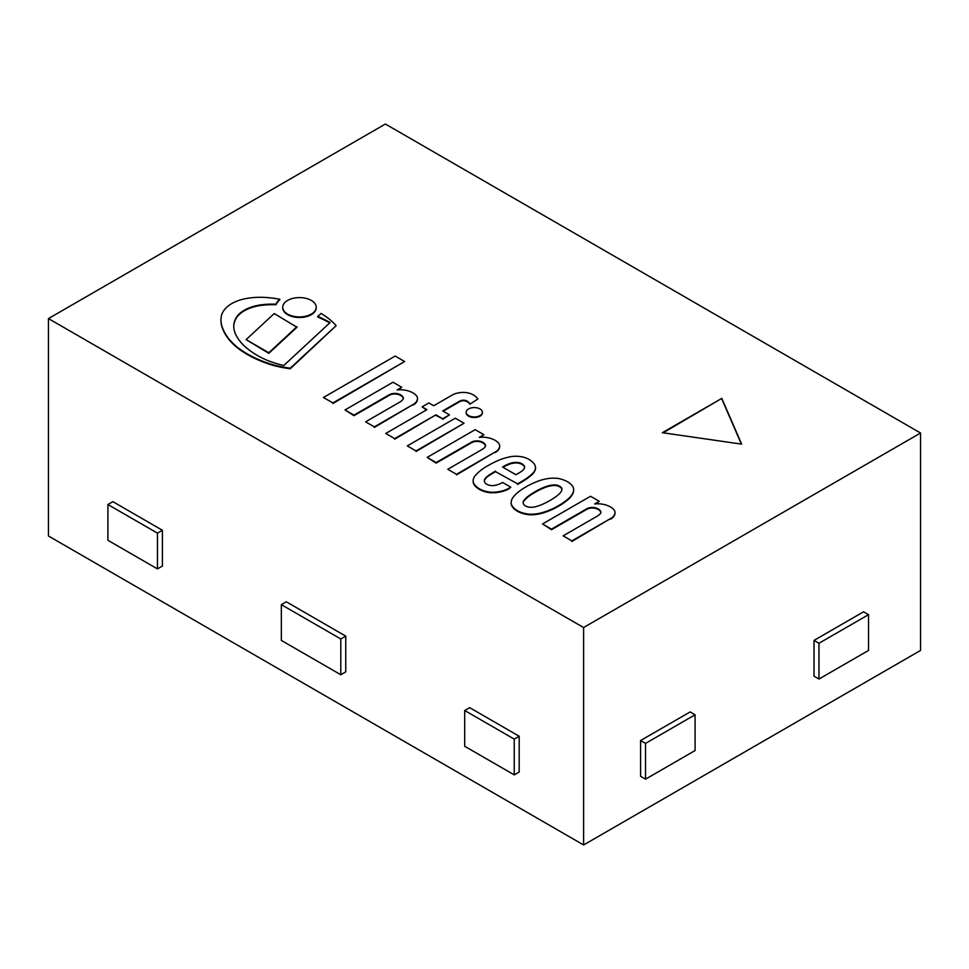 <?xml version="1.0" encoding="UTF-8"?>
<svg xmlns="http://www.w3.org/2000/svg" width="969" height="969" viewBox="0 0 969 969"><rect width="100%" height="100%" fill="white"/><g stroke="black" fill="none" stroke-linecap="round" stroke-linejoin="round"><path stroke-width="1.45" d="M721.808 398.368L741.636 444.141L662.348 432.695L721.808 398.368L663.147 432.816M48.45 318.571L385.396 124.032L920.55 433.01L583.604 627.537L48.45 318.571L48.45 535.99L583.604 844.968L583.604 627.537M583.604 844.968L920.55 650.429L920.55 433.01M464.684 746.263L514.236 774.873L514.236 739.117L464.684 710.507L464.684 746.263M514.236 739.117L519.19 736.246L519.19 772.014L514.236 774.873M519.19 736.246L469.638 707.649L464.684 710.507M340.797 674.739L345.751 671.88L345.751 636.124L340.797 638.983L340.797 674.739L281.337 640.412L281.337 604.656L340.797 638.983M345.751 636.124L286.291 601.797L281.337 604.656M107.91 540.29L157.463 568.9L157.463 533.132L107.91 504.522L107.91 540.29M157.463 533.132L162.417 530.273L162.417 566.029L157.463 568.9M162.417 530.273L112.864 501.663L107.91 504.522M645.536 779.161L645.536 743.405L695.088 714.795L695.088 750.551L645.536 779.161L640.582 776.302L640.582 740.546L645.536 743.405M640.582 740.546L690.134 711.936L695.088 714.795M818.975 679.039L818.975 643.271L868.527 614.673L868.527 650.429L818.975 679.039L814.021 676.18L814.021 640.412L818.975 643.271M814.021 640.412L863.561 611.802L868.527 614.673M741.37 444.105L721.808 398.937M276.02 304.181A52.689 30.414 0 0 0 260.976 304.847A35.344 20.397 0 0 0 245.666 309.486A33.212 19.174 0 0 0 236.799 316.778A44.259 25.557 0 0 0 233.759 326.105A44.259 25.557 0 0 0 233.808 327.352A57.11 32.97 0 0 0 237.599 337.866A73.038 42.164 0 0 0 245.629 347.108A90.662 52.338 0 0 0 258.42 356.047A74.225 42.854 0 0 0 276.892 363.69A59.533 34.375 0 0 0 283.82 365.483L330.15 322.532A161.12 93.024 0 0 0 317.662 316.342A24.055 13.881 0 0 0 321.042 313.399A88.118 50.872 180 0 1 336.146 325.657L290.264 368.172A75.618 43.653 180 0 1 272.241 364.538A103.295 59.642 180 0 1 237.381 347.241A91.231 52.665 180 0 1 228.793 338.726A87.513 50.521 180 0 1 222.531 327.861A60.139 34.714 180 0 1 220.968 320A60.139 34.714 180 0 1 221.465 315.579A38.106 21.996 180 0 1 229.411 305.065A35.647 20.579 180 0 1 245.327 298.694A46.863 27.059 180 0 1 263.289 297.35A63.579 36.713 180 0 1 279.799 299.276A24.055 13.881 0 0 0 276.02 304.181L276.02 304.75A52.689 30.414 0 0 0 260.976 305.429A35.344 20.397 0 0 0 245.666 310.068A33.212 19.174 0 0 0 236.799 317.36A44.259 25.557 0 0 0 233.759 326.383M279.799 299.276L279.799 299.845A24.055 13.881 0 0 0 276.02 304.75M222.531 327.861L222.531 328.443A60.139 34.714 180 0 1 220.968 320.582A60.139 34.714 180 0 1 220.968 320.291M237.381 347.241L237.381 347.81A91.231 52.665 180 0 1 228.793 339.295A87.513 50.521 180 0 1 222.531 328.443M272.241 364.538L272.241 365.107A103.295 59.642 180 0 1 237.381 347.81M290.264 368.172L290.264 368.741A75.618 43.653 180 0 1 272.241 365.107M336.146 325.657L290.264 368.741M317.662 316.342L317.662 316.911A161.12 93.024 0 0 1 329.763 322.895M407.307 445.897L455.297 418.196L464.03 423.235L416.028 450.936L407.307 445.897L416.028 450.936M464.03 423.235L416.028 451.506M274.227 313.556L296.962 327.256L268.825 353.322L246.09 339.634L274.227 313.556M296.962 326.674L268.825 352.752L246.09 339.634M469.844 403.637A10.986 6.335 0 0 0 467.131 401.142A5.245 3.028 0 0 0 461.704 400.342A6.904 3.985 0 0 0 459.415 401.263L442.7 410.917L449.483 414.829L442.7 418.753L435.905 414.829L394.698 438.618L385.735 433.446L426.941 409.657L422.096 406.859L428.879 402.934L433.724 405.732L452.002 395.182A16.194 9.351 180 0 1 462.092 392.445A15.153 8.745 180 0 1 466.731 392.675A15.831 9.145 180 0 1 473.647 395.049A22.529 13.009 180 0 1 477.838 399.022L469.844 404.206A10.986 6.335 0 0 0 467.131 401.711A5.245 3.028 0 0 0 461.704 400.912A6.904 3.985 0 0 0 459.415 401.832L443.184 411.195M422.096 406.859L426.445 409.935M385.735 433.446L394.698 438.618M435.905 414.829L394.698 439.199M442.7 418.753L435.905 415.41M449.483 414.829L442.7 419.323M477.838 399.022L469.844 404.206M316.209 307.548A16.739 9.666 180 0 1 316.209 307.827A16.739 9.666 180 0 1 305.877 316.766A16.739 9.666 180 0 1 287.636 314.671A16.739 9.666 180 0 1 282.73 307.827A16.739 9.666 180 0 1 282.742 307.548M287.636 314.089A16.739 9.666 180 0 1 282.73 307.258A16.739 9.666 180 0 1 299.469 297.592A16.739 9.666 180 0 1 316.209 307.258A16.739 9.666 180 0 1 305.877 316.185A16.739 9.666 180 0 1 287.636 314.089M466.186 412.552A8.115 4.688 0 0 0 466.174 412.842A8.115 4.688 0 0 0 474.289 417.53A8.115 4.688 0 0 0 482.405 412.842A8.115 4.688 0 0 0 482.38 412.552M468.548 408.954A8.115 4.688 180 0 1 477.39 407.937A8.115 4.688 180 0 1 482.405 412.273A8.115 4.688 180 0 1 474.289 416.949A8.115 4.688 180 0 1 466.174 412.273A8.115 4.688 180 0 1 468.548 408.954M599.242 501.3L594.639 503.953A17.285 9.981 180 0 1 607.72 505.636A17.418 10.053 180 0 1 613.752 509.537A11.894 6.868 180 0 1 615.012 512.625A11.894 6.868 180 0 1 614.273 515.011A12.137 7.001 180 0 1 610.506 518.585L571.855 540.896L563.122 535.857L597.061 516.271A14.608 8.43 0 0 0 600.937 512.637A9.23 5.33 0 0 0 594.784 507.683L594.784 508.253A7.873 4.542 0 0 0 586.633 509.428L551.494 529.716L542.519 523.963L590.521 496.261L599.242 501.3L595.802 503.856M594.784 507.683A7.873 4.542 0 0 0 586.633 508.858L551.494 529.147L542.519 523.963M600.889 512.722A9.23 5.33 0 0 0 594.784 508.253M563.122 535.857L571.855 540.896M610.506 518.585L571.855 541.477M614.273 515.011L614.273 515.581A12.137 7.001 180 0 1 610.506 519.154M615 512.904A11.894 6.868 180 0 1 615.012 513.195A11.894 6.868 180 0 1 614.273 515.581M521.479 463.557A7.28 4.203 0 0 0 516.38 462.419A10.865 6.274 0 0 0 509.355 463.679A29.942 17.285 0 0 0 502.572 467.034L515.896 474.725L519.529 472.63A19.695 11.374 0 0 0 524.047 468.79A7.316 4.227 0 0 0 524.604 467.179A7.316 4.227 0 0 0 524.483 466.416A9.642 5.56 0 0 0 521.479 463.557L521.479 464.127A7.28 4.203 0 0 0 516.38 462.988A10.865 6.274 0 0 0 509.355 464.248A29.942 17.285 0 0 0 503.032 467.3M524.483 466.416L524.483 466.985A9.642 5.56 0 0 0 521.479 464.127M495.534 471.091A171.077 98.765 0 0 0 488.267 475.573A22.493 12.985 0 0 0 484.875 479.061A8.757 5.063 0 0 0 484.33 480.806A8.757 5.063 0 0 0 484.875 482.562A7.982 4.603 0 0 0 491.852 485.578A5.39 3.113 0 0 0 493.972 485.542A19.247 11.119 0 0 0 502.56 482.477L510.808 487.189L508.677 488.412A25.061 14.474 180 0 1 493.839 492.228L491.792 492.24A19.852 11.458 180 0 1 487.056 491.658A21.584 12.464 180 0 1 477.596 487.601A23.789 13.736 180 0 1 473.829 483.592A18.677 10.78 180 0 1 473.138 480.685A18.677 10.78 180 0 1 473.235 479.582A52.338 30.221 180 0 1 474.447 476.554A62.646 36.168 180 0 1 488.994 465.072A89.196 51.49 180 0 1 496.927 461.05A43.823 25.303 180 0 1 511.341 456.556A19.101 11.034 180 0 1 525.113 457.659A23.329 13.469 180 0 1 533.265 462.746A19.126 11.047 180 0 1 535.53 467.966A19.126 11.047 180 0 1 535.53 468.148A24.007 13.869 180 0 1 531.896 474.168A79.325 45.797 180 0 1 521.964 481.302L517.591 483.822L495.534 471.661A171.077 98.765 0 0 0 488.267 476.142A22.493 12.985 0 0 0 484.875 479.631A8.757 5.063 0 0 0 484.343 481.096M517.591 483.822L495.534 471.661M535.53 468.148L535.53 468.73A24.007 13.869 180 0 1 531.896 474.737A79.325 45.797 180 0 1 521.964 481.884L517.591 484.403M473.829 483.592L473.829 484.173A18.677 10.78 180 0 1 473.138 481.266A18.677 10.78 180 0 1 473.151 480.975M487.056 491.658L487.056 492.24A21.584 12.464 180 0 1 477.596 488.182A23.789 13.736 180 0 1 473.829 484.173M491.792 492.24L491.792 492.821A19.852 11.458 180 0 1 487.056 492.24M493.839 492.228L491.792 492.821M508.677 488.412L508.677 488.994A25.061 14.474 180 0 1 493.839 492.797M510.808 487.189L508.677 488.994M483.906 434.706L479.292 437.37A17.285 9.981 180 0 1 492.385 439.042A17.418 10.053 180 0 1 498.417 442.954A11.894 6.868 180 0 1 499.677 446.031A11.894 6.868 180 0 1 498.926 448.417A12.137 7.001 180 0 1 495.171 451.99L456.508 474.313L447.787 469.275L481.726 449.677A14.608 8.43 0 0 0 485.602 446.043A9.23 5.33 0 0 0 479.449 441.089L479.449 441.658A7.873 4.542 0 0 0 471.297 442.833L436.147 463.121L427.184 457.38L475.173 429.667L483.906 434.706L480.454 437.261M479.449 441.089A7.873 4.542 0 0 0 471.297 442.264L436.147 462.552L427.184 457.38M485.554 446.128A9.23 5.33 0 0 0 479.449 441.658M447.787 469.275L456.508 474.313M495.171 451.99L456.508 474.883M498.926 448.417L498.926 448.998A12.137 7.001 180 0 1 495.171 452.559M499.665 446.309A11.894 6.868 180 0 1 499.677 446.6A11.894 6.868 180 0 1 498.926 448.998M559.61 486.244A6.044 3.488 0 0 0 558.083 485.505A6.359 3.67 0 0 0 554.026 484.924L552.427 485.045A18.459 10.659 0 0 0 547.667 486.002A56.238 32.474 0 0 0 541.235 488.509A78.247 45.18 0 0 0 532.502 493.269A71.415 41.231 0 0 0 527.657 496.637A37.743 21.79 0 0 0 523.526 500.985A12.343 7.122 0 0 0 523.175 502.669A12.343 7.122 0 0 0 523.296 503.626A10.114 5.838 0 0 0 525.416 505.975A10.114 5.838 0 0 0 529.486 507.211A12.343 7.122 0 0 0 534.076 507.078A37.743 21.79 0 0 0 541.61 504.692A71.415 41.231 0 0 0 547.424 501.894A78.247 45.18 0 0 0 555.673 496.855A56.238 32.474 0 0 0 560.034 493.136A18.459 10.659 0 0 0 561.681 490.387L561.887 489.466A6.359 3.67 0 0 0 561.911 489.127A6.359 3.67 0 0 0 560.881 487.116A6.044 3.488 0 0 0 559.61 486.244L559.61 486.813A6.044 3.488 0 0 0 558.083 486.075A6.359 3.67 0 0 0 554.026 485.505L552.427 485.614A18.459 10.659 0 0 0 547.667 486.571A56.238 32.474 0 0 0 541.235 489.091A78.247 45.18 0 0 0 532.502 493.851A71.415 41.231 0 0 0 527.657 497.206A37.743 21.79 0 0 0 523.526 501.554A12.343 7.122 0 0 0 523.187 502.947M560.881 487.116L560.881 487.698A6.044 3.488 0 0 0 559.61 486.813M561.887 489.418A6.359 3.67 0 0 0 560.881 487.698M517.349 510.639A22.662 13.082 180 0 1 511.257 503.941L511.172 503.626A25.691 14.826 180 0 1 511.147 502.923A25.691 14.826 180 0 1 512.589 498.018A55.984 32.316 180 0 1 516.949 493.185A65.517 37.827 180 0 1 525.586 487.104A69.816 40.31 180 0 1 532.478 483.483A90.505 52.253 180 0 1 539.224 480.697A41.667 24.055 180 0 1 546.831 478.759A21.79 12.585 180 0 1 554.316 478.165A15.879 9.169 180 0 1 559.488 478.71A25.4 14.656 180 0 1 567.446 481.714A25.4 14.656 180 0 1 572.655 486.305A15.879 9.169 180 0 1 573.612 489.297A21.79 12.585 180 0 1 573.624 489.745A21.79 12.585 180 0 1 572.57 493.609A41.667 24.055 180 0 1 569.203 498.005A90.505 52.253 180 0 1 564.382 501.906A69.816 40.31 180 0 1 558.108 505.891A65.517 37.827 180 0 1 547.582 510.869A55.984 32.316 180 0 1 539.212 513.388A25.691 14.826 180 0 1 529.486 514.2L528.953 514.164A22.662 13.082 180 0 1 517.349 510.639L517.349 511.208A22.662 13.082 180 0 1 511.257 504.51L511.172 504.207A25.691 14.826 180 0 1 511.147 503.492A25.691 14.826 180 0 1 511.147 503.214M528.953 514.164L528.953 514.733A22.662 13.082 180 0 1 517.349 511.208M539.212 513.388L539.212 513.958A25.691 14.826 180 0 1 529.486 514.781M547.582 510.869L547.582 511.438A55.984 32.316 180 0 1 539.212 513.958M558.108 505.891L558.108 506.46A65.517 37.827 180 0 1 547.582 511.438M569.203 498.005L569.203 498.575A90.505 52.253 180 0 1 564.382 502.475A69.816 40.31 180 0 1 558.108 506.46M573.612 490.035A21.79 12.585 180 0 1 573.624 490.326A21.79 12.585 180 0 1 572.57 494.19A41.667 24.055 180 0 1 569.203 498.575M401.735 387.261L397.12 389.926A17.285 9.981 180 0 1 410.214 391.597A17.418 10.053 180 0 1 416.246 395.509A11.894 6.868 180 0 1 417.506 398.586A11.894 6.868 180 0 1 416.755 400.972A12.137 7.001 180 0 1 413 404.545L374.337 426.869L365.616 421.83L399.543 402.232A14.608 8.43 0 0 0 403.431 398.598A9.23 5.33 0 0 0 397.278 393.644L397.278 394.226A7.873 4.542 0 0 0 389.126 395.388L353.976 415.689L345.012 409.935L393.002 382.222L401.735 387.261L398.283 389.829M397.278 393.644A7.873 4.542 0 0 0 389.126 394.819L353.976 415.107L345.012 409.935M403.383 398.695A9.23 5.33 0 0 0 397.278 394.226M365.616 421.83L374.337 426.869M413 404.545L374.337 427.438M416.755 400.972L416.755 401.554A12.137 7.001 180 0 1 413 405.115M417.494 398.877A11.894 6.868 180 0 1 417.506 399.155A11.894 6.868 180 0 1 416.755 401.554M323.44 397.484L395.182 356.059L404.642 361.51L332.888 402.934L323.44 397.484L332.888 402.934M404.642 361.51L332.888 403.504"/></g></svg>
